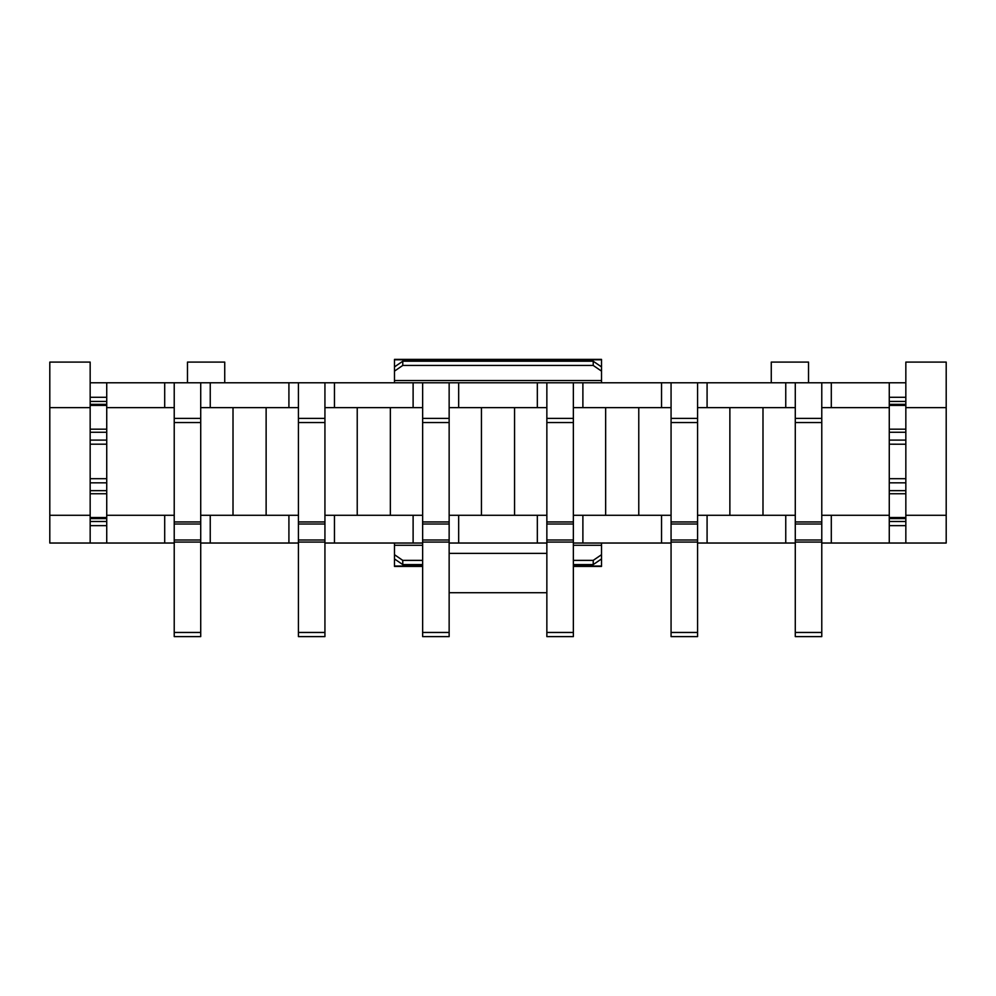 <?xml version="1.0" encoding="UTF-8"?>
<svg xmlns="http://www.w3.org/2000/svg" width="996" height="996" viewBox="0 0 996 996"><rect width="100%" height="100%" fill="white"/><g stroke="black" fill="none" stroke-linecap="round" stroke-linejoin="round"><path stroke-width="1.49" d="M905.837 478.74L905.837 444.228L889.266 444.191L889.266 478.69L889.266 382.788L831.299 382.788L831.299 407.638L889.266 407.638M889.266 543.032L889.266 518.567L905.837 518.567L905.837 543.032L821.775 543.032M762.986 515.281L762.986 407.638M785.757 382.788L707.085 382.788L707.085 407.638L785.757 407.638L785.757 382.788L795.281 382.788L795.281 636.606L821.775 636.606L821.775 632.46L795.281 632.46M638.772 515.281L638.772 407.638M90.163 382.788L671.067 382.788L671.067 636.606L697.573 636.606L697.573 632.46L671.067 632.46M514.559 515.281L514.559 407.638M546.854 382.788L546.854 636.606L573.36 636.606L573.36 632.46L546.854 632.46M390.345 515.281L390.345 407.638M422.64 382.788L422.64 636.606L449.146 636.606L449.146 632.46L422.64 632.46M795.281 382.788L831.299 382.788M729.869 407.638L729.869 515.281M707.085 407.638L697.573 407.638L697.573 418.395L671.067 418.395M831.299 407.638L821.775 407.638L821.775 418.395L795.281 418.395M697.573 515.281L785.757 515.281L785.757 543.032L697.573 543.032M707.085 515.281L707.085 543.032M821.775 515.281L889.266 515.281M831.299 515.281L831.299 543.032M795.281 543.032L785.757 543.032M671.067 543.032L573.36 543.032M546.854 543.032L449.146 543.032M422.64 543.032L324.933 543.032M298.427 543.032L200.719 543.032M174.225 543.032L49.8 543.032L49.8 362.096L90.163 362.096L90.163 405.397L106.734 405.397L106.734 478.69L106.734 444.191L90.163 444.191L90.163 478.69L90.163 432.264L106.734 432.264M905.837 407.638L946.2 407.638L946.2 543.032L905.837 543.032M905.837 382.788L889.266 382.788M671.067 382.788L707.085 382.788M785.757 515.281L795.281 515.281M795.281 407.638L785.757 407.638M605.655 407.638L605.655 515.281M582.884 382.788L582.884 407.638L573.36 407.638L573.36 418.395L546.854 418.395M582.884 407.638L661.543 407.638L661.543 382.788M573.36 515.281L661.543 515.281L661.543 543.032M582.884 515.281L582.884 543.032M661.543 515.281L671.067 515.281M671.067 407.638L661.543 407.638M481.442 407.638L481.442 515.281M458.67 382.788L458.67 407.638L449.146 407.638L449.146 418.395L422.64 418.395M458.67 407.638L537.33 407.638L537.33 382.788M449.146 515.281L537.33 515.281L537.33 543.032M458.67 515.281L458.67 543.032M537.33 515.281L546.854 515.281M546.854 407.638L537.33 407.638M357.228 407.638L357.228 515.281M334.457 382.788L334.457 407.638L324.933 407.638L324.933 418.395L298.427 418.395L298.427 636.606L324.933 636.606L324.933 632.46L298.427 632.46M334.457 407.638L413.116 407.638L413.116 382.788M324.933 515.281L413.116 515.281L413.116 543.032M334.457 515.281L334.457 543.032M413.116 515.281L422.64 515.281M422.64 407.638L413.116 407.638M298.427 382.788L298.427 418.395M266.131 515.281L266.131 407.638M210.243 382.788L210.243 407.638L288.915 407.638L288.915 382.788M200.719 515.281L288.915 515.281L288.915 543.032M210.243 515.281L210.243 543.032M288.915 515.281L298.427 515.281M298.427 407.638L288.915 407.638M210.243 407.638L200.719 407.638L200.719 418.395L174.225 418.395L174.225 407.638L106.734 407.638M164.701 382.788L164.701 407.638M106.734 382.788L106.734 405.397M106.734 515.281L164.701 515.281L164.701 543.032M90.163 478.74L90.163 517.522L106.734 517.522L106.734 543.032M164.701 515.281L174.225 515.281M233.014 407.638L233.014 515.281M946.2 407.638L946.2 362.096L905.837 362.096L905.837 518.567M905.837 515.281L946.2 515.281M49.8 407.638L90.163 407.638M90.163 517.522L90.163 543.032M49.8 515.281L90.163 515.281M546.854 592.707L449.146 592.707M224.735 382.788L224.735 362.096L187.472 362.096L187.472 382.788M771.265 382.788L771.265 362.096L808.528 362.096L808.528 382.788M200.719 382.788L200.719 407.638M174.225 382.788L174.225 407.638M324.933 382.788L324.933 407.638M449.146 382.788L449.146 407.638M573.36 382.788L573.36 407.638M697.573 382.788L697.573 407.638M821.775 382.788L821.775 407.638M601.509 543.032L601.509 554.697L593.23 560.375L573.36 560.375M394.491 543.032L394.491 554.697L402.77 560.375L402.77 564.595L394.491 558.93L394.491 566.425L422.64 566.425M422.64 560.375L402.77 560.375M593.23 560.375L593.23 564.595L573.36 564.595M422.64 564.595L402.77 564.595M593.23 564.595L601.509 558.93L601.509 566.425L573.36 566.425M402.77 365.445L593.23 365.445L593.23 361.224L601.509 366.901L601.509 359.394L394.491 359.394L394.491 366.901L402.77 361.224L402.77 365.445L394.491 371.122L394.491 382.788M593.23 361.224L402.77 361.224M593.23 365.445L601.509 371.122L601.509 382.788M601.509 366.901L601.509 371.122M601.509 554.697L601.509 558.93M394.491 371.122L394.491 366.901M394.491 558.93L394.491 554.697M90.163 525.639L106.734 525.639M106.734 517.522L106.734 478.74M90.163 432.264L90.163 405.397M90.163 397.28L106.734 397.28M889.266 525.639L905.837 525.639M889.266 518.567L889.266 493.755L905.837 493.755M889.266 493.755L889.266 482.836L905.837 482.836M889.266 397.28L905.837 397.28M889.266 478.74L889.266 482.836M200.719 418.395L200.719 521.941L174.225 521.941L174.225 418.395M200.719 521.941L200.719 636.606L174.225 636.606L174.225 521.941M324.933 418.395L324.933 521.941L298.427 521.941M324.933 521.941L324.933 632.46M821.775 418.395L821.775 521.941L795.281 521.941M821.775 521.941L821.775 632.46M697.573 418.395L697.573 521.941L671.067 521.941M697.573 521.941L697.573 632.46M573.36 418.395L573.36 521.941L546.854 521.941M573.36 521.941L573.36 632.46M449.146 418.395L449.146 521.941L422.64 521.941M449.146 521.941L449.146 632.46M546.854 553.378L449.146 553.378M601.509 545.273L573.36 545.273M422.64 545.273L394.491 545.273M601.509 566.052L573.36 566.052M422.64 566.052L394.491 566.052M601.509 359.768L394.491 359.768M601.509 380.547L394.491 380.547M90.163 521.493L106.734 521.493M90.163 493.755L106.734 493.755M90.163 490.655L106.734 490.655M90.163 482.836L106.734 482.836M90.163 440.095L106.734 440.095M90.163 429.176L106.734 429.176M90.163 401.425L106.734 401.425M889.266 521.493L905.837 521.493M889.266 517.522L905.837 517.522M889.266 490.655L905.837 490.655M889.266 432.264L905.837 432.264M889.266 440.095L905.837 440.095M889.266 405.397L905.837 405.397M889.266 429.176L905.837 429.176M889.266 401.425L905.837 401.425M200.719 422.541L174.225 422.541M200.719 524.008L174.225 524.008M200.719 539.994L174.225 539.994M200.719 542.073L174.225 542.073M200.719 632.46L174.225 632.46M324.933 422.541L298.427 422.541M324.933 524.008L298.427 524.008M324.933 539.994L298.427 539.994M324.933 542.073L298.427 542.073M821.775 422.541L795.281 422.541M821.775 524.008L795.281 524.008M821.775 539.994L795.281 539.994M821.775 542.073L795.281 542.073M697.573 422.541L671.067 422.541M697.573 524.008L671.067 524.008M697.573 539.994L671.067 539.994M697.573 542.073L671.067 542.073M573.36 422.541L546.854 422.541M573.36 524.008L546.854 524.008M573.36 539.994L546.854 539.994M573.36 542.073L546.854 542.073M449.146 422.541L422.64 422.541M449.146 524.008L422.64 524.008M449.146 539.994L422.64 539.994M449.146 542.073L422.64 542.073M90.163 518.567L106.734 518.567M90.163 404.351L106.734 404.351M90.163 478.69L106.734 478.69M889.266 404.351L905.837 404.351M889.266 478.69L905.837 478.69"/></g></svg>
